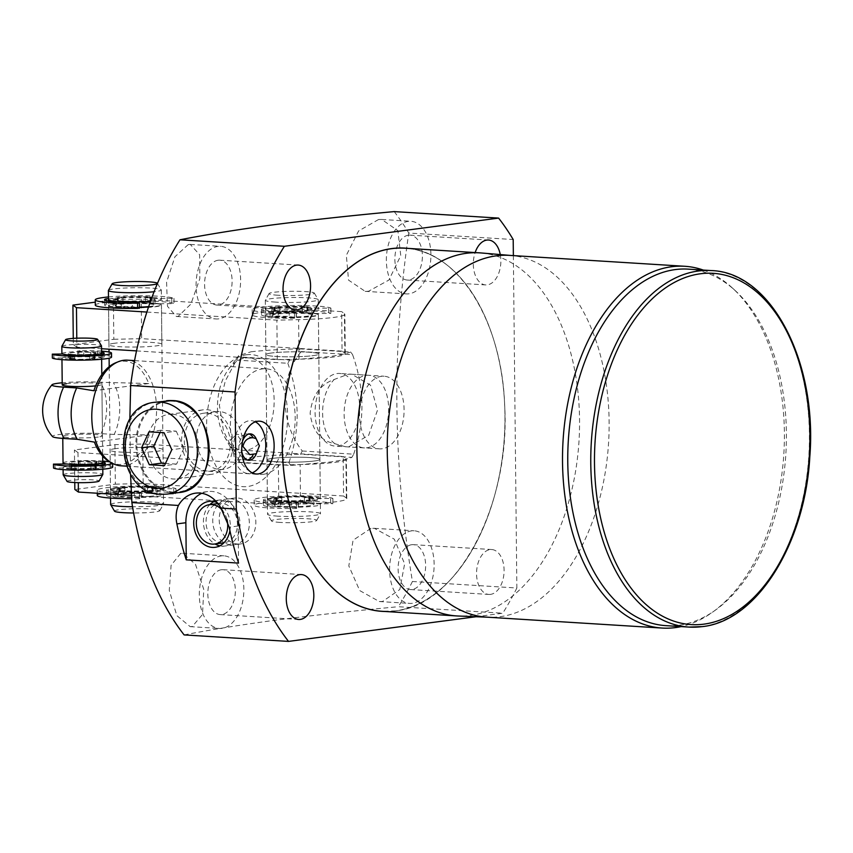 <?xml version="1.0" encoding="UTF-8"?>
<svg xmlns="http://www.w3.org/2000/svg" width="853" height="853" viewBox="0 0 853 853"><rect width="100%" height="100%" fill="white"/><g stroke="black" fill="none" stroke-linecap="round" stroke-linejoin="round"><path stroke-width="0.64" stroke-dasharray="4.26 3.2" d="M160.076 432.514L161.132 430.221L176.23 431.16L164.085 432.759M161.132 430.221L148.987 431.821M176.23 431.16L183.96 448.092L171.816 449.691M183.96 448.092L176.582 464.085L164.437 465.685M176.582 464.085L165.493 463.392M155.299 488.865A19.843 1.866 -0.6 0 0 147.452 488.076L152.026 487.127A30.431 2.858 -0.6 0 0 120.252 487.553L124.922 488.406A19.843 1.866 -0.6 0 0 118.642 489.227L108.128 489.142A30.431 2.858 -0.6 0 0 106.518 490.08A30.431 2.858 -0.6 0 0 115.144 491.978L123.29 491.253A19.843 1.866 -0.6 0 0 124.794 491.36A19.843 1.866 -0.6 0 0 134.241 491.637L141.289 493.173L139.583 493.45A39.686 3.721 179.4 0 1 112.649 492.959A39.686 3.721 179.4 0 1 97.253 490.176A39.686 3.721 179.4 0 1 119.441 486.605A39.686 3.721 179.4 0 1 161.228 486.562A39.686 3.721 179.4 0 1 175.942 488.662L155.299 488.865L155.353 494.132A19.843 1.866 -0.6 0 0 147.516 493.343L152.079 492.394A30.431 2.858 -0.6 0 0 120.305 492.821L124.986 493.674A19.843 1.866 -0.6 0 0 118.695 494.505L108.182 494.409A30.431 2.858 -0.6 0 0 106.572 495.348A30.431 2.858 -0.6 0 0 115.198 497.246L123.344 496.521A19.843 1.866 -0.6 0 0 124.847 496.627A19.843 1.866 -0.6 0 0 134.294 496.904L141.342 498.44L139.636 498.717A39.686 3.721 179.4 0 1 131.661 498.77M97.306 495.444A39.686 3.721 179.4 0 1 119.495 491.872A39.686 3.721 179.4 0 1 161.292 491.829A39.686 3.721 179.4 0 1 175.995 493.93L155.353 494.132M123.29 491.253L123.344 496.521M124.922 488.406L124.986 493.674M118.642 489.227L118.695 494.505M134.241 491.637L134.294 496.904M147.452 488.076L147.516 493.343M108.459 296.951A39.686 3.721 179.4 0 1 159.244 296.247A39.686 3.721 179.4 0 1 173.948 298.347L153.305 298.55L153.359 303.817A19.843 1.866 -0.6 0 0 145.522 303.028L150.085 302.079A30.431 2.858 -0.6 0 0 118.311 302.495L122.992 303.359A19.843 1.866 -0.6 0 0 116.701 304.18L106.188 304.094A30.431 2.858 -0.6 0 0 104.578 305.033A30.431 2.858 -0.6 0 0 113.204 306.931L121.35 306.206A19.843 1.866 -0.6 0 0 122.853 306.312A19.843 1.866 -0.6 0 0 132.311 306.59L139.348 308.125L139.295 302.858M95.312 305.129A39.686 3.721 179.4 0 1 117.511 301.557A39.686 3.721 179.4 0 1 159.298 301.514A39.686 3.721 179.4 0 1 174.001 303.615L153.359 303.817M117.234 301.472L121.297 300.938L121.35 306.206M121.297 300.938A19.843 1.866 -0.6 0 0 122.8 301.045A19.843 1.866 -0.6 0 0 132.247 301.322L132.311 306.59M153.305 298.55A19.843 1.866 -0.6 0 0 145.468 297.761L150.032 296.812A30.431 2.858 -0.6 0 0 118.258 297.228L122.939 298.092A19.843 1.866 -0.6 0 0 116.648 298.913L116.701 304.18M122.939 298.092L122.992 303.359M116.648 298.913L108.48 298.678M132.247 301.322L135.03 301.93M145.468 297.761L145.522 303.028M312.219 498.632A19.843 1.866 -0.6 0 0 304.382 497.843L308.946 496.894A30.431 2.858 -0.6 0 0 277.182 497.31L281.853 498.173A19.843 1.866 -0.6 0 0 275.562 498.994L265.048 498.909A30.431 2.858 -0.6 0 0 263.438 499.847A30.431 2.858 -0.6 0 0 272.064 501.745L280.21 501.02A19.843 1.866 -0.6 0 0 281.714 501.127A19.843 1.866 -0.6 0 0 291.172 501.404L298.209 502.939L296.503 503.217A39.686 3.721 179.4 0 1 269.569 502.726A39.686 3.721 179.4 0 1 254.173 499.943A39.686 3.721 179.4 0 1 276.372 496.371A39.686 3.721 179.4 0 1 318.158 496.329A39.686 3.721 179.4 0 1 332.862 498.429L312.219 498.632L312.273 503.899A19.843 1.866 -0.6 0 0 304.436 503.11L308.999 502.161A30.431 2.858 -0.6 0 0 277.236 502.588L281.906 503.441A19.843 1.866 -0.6 0 0 275.615 504.262L265.102 504.176A30.431 2.858 -0.6 0 0 263.492 505.115A30.431 2.858 -0.6 0 0 272.118 507.013L280.264 506.287A19.843 1.866 -0.6 0 0 281.778 506.394A19.843 1.866 -0.6 0 0 291.225 506.671L298.262 508.207L296.556 508.484A39.686 3.721 179.4 0 1 269.633 507.993A39.686 3.721 179.4 0 1 254.237 505.211A39.686 3.721 179.4 0 1 276.425 501.639A39.686 3.721 179.4 0 1 318.212 501.596A39.686 3.721 179.4 0 1 332.915 503.696L312.273 503.899M280.21 501.02L280.264 506.287M281.853 498.173L281.906 503.441M275.562 498.994L275.615 504.262M291.172 501.404L291.225 506.671M304.382 497.843L304.436 503.11M310.225 308.317A19.843 1.866 -0.6 0 0 302.389 307.528L306.952 306.579A30.431 2.858 -0.6 0 0 275.188 306.995L279.859 307.858A19.843 1.866 -0.6 0 0 273.568 308.679L263.055 308.594A30.431 2.858 -0.6 0 0 261.444 309.532A30.431 2.858 -0.6 0 0 270.07 311.43L278.217 310.705A19.843 1.866 -0.6 0 0 279.731 310.812A19.843 1.866 -0.6 0 0 289.178 311.089L296.215 312.624L294.509 312.902A39.686 3.721 179.4 0 1 267.575 312.411A39.686 3.721 179.4 0 1 252.189 309.628A39.686 3.721 179.4 0 1 274.378 306.056A39.686 3.721 179.4 0 1 316.164 306.014A39.686 3.721 179.4 0 1 330.868 308.114L310.225 308.317L310.279 313.584A19.843 1.866 -0.6 0 0 302.442 312.795L307.005 311.846A30.431 2.858 -0.6 0 0 275.242 312.262L279.912 313.126A19.843 1.866 -0.6 0 0 273.621 313.947L263.108 313.861A30.431 2.858 -0.6 0 0 261.498 314.8A30.431 2.858 -0.6 0 0 270.124 316.698L278.27 315.973A19.843 1.866 -0.6 0 0 279.784 316.079A19.843 1.866 -0.6 0 0 289.231 316.356L296.268 317.892L294.573 318.169A39.686 3.721 179.4 0 1 267.639 317.679A39.686 3.721 179.4 0 1 252.243 314.896A39.686 3.721 179.4 0 1 274.431 311.324A39.686 3.721 179.4 0 1 316.218 311.281A39.686 3.721 179.4 0 1 330.921 313.382L310.279 313.584M278.217 310.705L278.27 315.973M279.859 307.858L279.912 313.126M273.568 308.679L273.621 313.947M289.178 311.089L289.231 316.356M302.389 307.528L302.442 312.795M280.232 522.42A22.636 2.122 179.4 0 1 271.478 520.948A22.636 2.122 179.4 0 1 283.559 518.827A22.636 2.122 179.4 0 1 307.944 518.773A22.636 2.122 179.4 0 1 316.687 520.479A22.636 2.122 179.4 0 1 303.508 522.431A22.636 2.122 179.4 0 1 280.232 522.42M277.822 516.15A26.464 2.484 179.4 0 1 267.597 514.423A26.464 2.484 179.4 0 1 267.554 514.295A26.464 2.484 179.4 0 1 282.354 511.907A26.464 2.484 179.4 0 1 310.215 511.885A26.464 2.484 179.4 0 1 320.472 513.741A26.464 2.484 179.4 0 1 320.44 513.879A26.464 2.484 179.4 0 1 305.033 516.161A26.464 2.484 179.4 0 1 277.822 516.15M277.854 295.234A22.636 2.122 179.4 0 1 269.1 293.528A22.636 2.122 179.4 0 1 282.279 291.577A22.636 2.122 179.4 0 1 305.566 291.587A22.636 2.122 179.4 0 1 314.309 293.059A22.636 2.122 179.4 0 1 302.239 295.181A22.636 2.122 179.4 0 1 277.854 295.234M275.583 302.122A26.464 2.484 179.4 0 1 265.315 300.267A26.464 2.484 179.4 0 1 265.358 300.139A26.464 2.484 179.4 0 1 280.765 297.846A26.464 2.484 179.4 0 1 307.965 297.857A26.464 2.484 179.4 0 1 318.19 299.584A26.464 2.484 179.4 0 1 318.233 299.712A26.464 2.484 179.4 0 1 303.444 302.101A26.464 2.484 179.4 0 1 275.583 302.122M275.679 311.345A26.464 2.484 179.4 0 1 265.411 309.49A26.464 2.484 179.4 0 1 280.21 307.101A26.464 2.484 179.4 0 1 308.061 307.08A26.464 2.484 179.4 0 1 318.329 308.935A26.464 2.484 179.4 0 1 303.54 311.324A26.464 2.484 179.4 0 1 275.679 311.345M279.624 310.823A20.014 1.877 179.4 0 1 271.862 309.426A20.014 1.877 179.4 0 1 283.047 307.613A20.014 1.877 179.4 0 1 304.116 307.602A20.014 1.877 179.4 0 1 311.878 308.999A20.014 1.877 179.4 0 1 300.693 310.801A20.014 1.877 179.4 0 1 279.624 310.823M279.688 316.751A20.014 1.877 179.4 0 1 271.926 315.343A20.014 1.877 179.4 0 1 283.111 313.541A20.014 1.877 179.4 0 1 304.18 313.531A20.014 1.877 179.4 0 1 311.942 314.928A20.014 1.877 179.4 0 1 300.757 316.73A20.014 1.877 179.4 0 1 279.688 316.751M275.743 317.273A26.464 2.484 179.4 0 1 265.475 315.418A26.464 2.484 179.4 0 1 280.274 313.03A26.464 2.484 179.4 0 1 308.125 313.008A26.464 2.484 179.4 0 1 318.393 314.864A26.464 2.484 179.4 0 1 303.593 317.241A26.464 2.484 179.4 0 1 275.743 317.273M277.662 500.999A26.464 2.484 179.4 0 1 267.394 499.144A26.464 2.484 179.4 0 1 282.194 496.766A26.464 2.484 179.4 0 1 310.055 496.734A26.464 2.484 179.4 0 1 320.312 498.589A26.464 2.484 179.4 0 1 305.523 500.978A26.464 2.484 179.4 0 1 277.662 500.999M281.607 500.476A20.014 1.877 179.4 0 1 273.845 499.08A20.014 1.877 179.4 0 1 285.041 497.278A20.014 1.877 179.4 0 1 306.11 497.256A20.014 1.877 179.4 0 1 313.861 498.664A20.014 1.877 179.4 0 1 302.676 500.466A20.014 1.877 179.4 0 1 281.607 500.476M281.671 506.405A20.014 1.877 179.4 0 1 273.909 505.008A20.014 1.877 179.4 0 1 285.094 503.206A20.014 1.877 179.4 0 1 306.163 503.185A20.014 1.877 179.4 0 1 313.925 504.592A20.014 1.877 179.4 0 1 302.74 506.394A20.014 1.877 179.4 0 1 281.671 506.405M277.726 506.927A26.464 2.484 179.4 0 1 267.458 505.072A26.464 2.484 179.4 0 1 282.258 502.694A26.464 2.484 179.4 0 1 310.119 502.662A26.464 2.484 179.4 0 1 320.376 504.518A26.464 2.484 179.4 0 1 305.587 506.906A26.464 2.484 179.4 0 1 277.726 506.927M114.558 511.192A22.636 2.122 179.4 0 1 126.628 509.06A22.636 2.122 179.4 0 1 151.024 509.006A22.636 2.122 179.4 0 1 159.767 510.712A22.636 2.122 179.4 0 1 133.612 512.973M110.634 504.528A26.464 2.484 179.4 0 1 125.434 502.14A26.464 2.484 179.4 0 1 153.284 502.118A26.464 2.484 179.4 0 1 163.552 503.974A26.464 2.484 179.4 0 1 163.509 504.112A26.464 2.484 179.4 0 1 132.535 506.746M108.427 290.372A26.464 2.484 179.4 0 1 123.834 288.079A26.464 2.484 179.4 0 1 151.045 288.09A26.464 2.484 179.4 0 1 161.27 289.817A26.464 2.484 179.4 0 1 161.313 289.945A26.464 2.484 179.4 0 1 154.084 291.726M108.491 299.723A26.464 2.484 179.4 0 1 123.28 297.334A26.464 2.484 179.4 0 1 151.141 297.313A26.464 2.484 179.4 0 1 161.409 299.168A26.464 2.484 179.4 0 1 150.512 301.29M122.704 301.056A20.014 1.877 179.4 0 1 114.942 299.659A20.014 1.877 179.4 0 1 126.127 297.857A20.014 1.877 179.4 0 1 147.196 297.836A20.014 1.877 179.4 0 1 154.958 299.232A20.014 1.877 179.4 0 1 143.773 301.034A20.014 1.877 179.4 0 1 122.704 301.056M139.487 307.155A20.014 1.877 179.4 0 1 122.768 306.984A20.014 1.877 179.4 0 1 115.006 305.577A20.014 1.877 179.4 0 1 126.191 303.775A20.014 1.877 179.4 0 1 147.26 303.764A20.014 1.877 179.4 0 1 155.022 305.161A20.014 1.877 179.4 0 1 148.667 306.6M118.812 307.506A26.464 2.484 179.4 0 1 108.555 305.651A26.464 2.484 179.4 0 1 123.344 303.263A26.464 2.484 179.4 0 1 151.205 303.241A26.464 2.484 179.4 0 1 161.473 305.097A26.464 2.484 179.4 0 1 146.673 307.475A26.464 2.484 179.4 0 1 118.812 307.506M120.742 491.232A26.464 2.484 179.4 0 1 110.474 489.377A26.464 2.484 179.4 0 1 125.274 486.999A26.464 2.484 179.4 0 1 153.124 486.967A26.464 2.484 179.4 0 1 163.392 488.822A26.464 2.484 179.4 0 1 148.603 491.211A26.464 2.484 179.4 0 1 120.742 491.232M124.687 490.72A20.014 1.877 179.4 0 1 116.925 489.313A20.014 1.877 179.4 0 1 128.11 487.511A20.014 1.877 179.4 0 1 149.179 487.489A20.014 1.877 179.4 0 1 156.941 488.897A20.014 1.877 179.4 0 1 145.756 490.699A20.014 1.877 179.4 0 1 124.687 490.72M124.751 496.638A20.014 1.877 179.4 0 1 116.989 495.241A20.014 1.877 179.4 0 1 128.174 493.439A20.014 1.877 179.4 0 1 149.243 493.418A20.014 1.877 179.4 0 1 157.005 494.825A20.014 1.877 179.4 0 1 145.82 496.627A20.014 1.877 179.4 0 1 124.751 496.638M120.806 497.16A26.464 2.484 179.4 0 1 110.538 495.305A26.464 2.484 179.4 0 1 125.327 492.927A26.464 2.484 179.4 0 1 153.188 492.895A26.464 2.484 179.4 0 1 163.456 494.751A26.464 2.484 179.4 0 1 148.657 497.139A26.464 2.484 179.4 0 1 120.806 497.16M148.518 307.037A26.464 2.484 -0.6 0 0 155.928 306.344A26.464 2.484 -0.6 0 0 161.462 304.766A26.464 2.484 -0.6 0 0 143.549 302.602A26.464 2.484 -0.6 0 0 114.089 303.743A26.464 2.484 -0.6 0 0 108.544 305.321A26.464 2.484 -0.6 0 0 139.487 307.443M114.494 343.258A26.464 2.484 -0.6 0 0 108.96 344.836A26.464 2.484 -0.6 0 0 126.873 346.99A26.464 2.484 -0.6 0 0 156.344 345.86A26.464 2.484 -0.6 0 0 161.878 344.281A26.464 2.484 -0.6 0 0 143.965 342.117A26.464 2.484 -0.6 0 0 114.494 343.258M271.009 313.509A26.464 2.484 -0.6 0 0 265.475 315.088A26.464 2.484 -0.6 0 0 283.388 317.252A26.464 2.484 -0.6 0 0 312.848 316.111A26.464 2.484 -0.6 0 0 318.393 314.533A26.464 2.484 -0.6 0 0 300.48 312.369A26.464 2.484 -0.6 0 0 271.009 313.509M271.425 353.014A26.464 2.484 -0.6 0 0 265.891 354.603A26.464 2.484 -0.6 0 0 283.804 356.757A26.464 2.484 -0.6 0 0 313.264 355.626A26.464 2.484 -0.6 0 0 318.798 354.048A26.464 2.484 -0.6 0 0 300.885 351.884A26.464 2.484 -0.6 0 0 271.425 353.014A26.464 2.484 179.4 0 1 300.885 351.884A26.464 2.484 179.4 0 1 318.798 354.048A26.464 2.484 179.4 0 1 313.264 355.626A26.464 2.484 179.4 0 1 283.804 356.757A26.464 2.484 179.4 0 1 265.891 354.603A26.464 2.484 179.4 0 1 271.425 353.014M136.512 350.903L277.289 359.667L299.03 359.177A52.918 4.969 -0.6 0 0 334.195 356.927A52.918 4.969 -0.6 0 0 345.262 353.771A52.918 4.969 -0.6 0 0 344.836 353.153L342.064 351.137L341.648 311.622L141.246 299.158L113.406 299.776L95.28 302.154M146.855 312.059L276.873 320.152L298.614 319.662A52.918 4.969 -0.6 0 0 333.779 317.412A52.918 4.969 -0.6 0 0 344.847 314.256A52.918 4.969 -0.6 0 0 344.42 313.637L341.648 311.622M277.289 359.667L276.873 320.152M342.064 351.137L141.651 338.662L141.246 299.158M113.406 299.776L113.822 339.291L73.337 344.612L73.262 338.385M76.781 338.204L76.877 347.192L101.539 348.728M76.877 347.192L73.337 344.612M113.822 339.291L141.651 338.662M115.603 448.614A26.464 2.484 -0.6 0 0 110.069 450.203A26.464 2.484 -0.6 0 0 127.982 452.357A26.464 2.484 -0.6 0 0 157.442 451.226A26.464 2.484 -0.6 0 0 162.987 449.648A26.464 2.484 -0.6 0 0 145.063 447.484A26.464 2.484 -0.6 0 0 115.603 448.614M116.019 488.129A26.464 2.484 -0.6 0 0 110.485 489.707A26.464 2.484 -0.6 0 0 128.398 491.872A26.464 2.484 -0.6 0 0 157.858 490.731A26.464 2.484 -0.6 0 0 163.392 489.153A26.464 2.484 -0.6 0 0 145.479 486.999A26.464 2.484 -0.6 0 0 116.019 488.129M272.523 458.381A26.464 2.484 -0.6 0 0 266.989 459.959A26.464 2.484 -0.6 0 0 284.902 462.123A26.464 2.484 -0.6 0 0 314.373 460.993A26.464 2.484 -0.6 0 0 319.907 459.404A26.464 2.484 -0.6 0 0 301.994 457.251A26.464 2.484 -0.6 0 0 272.523 458.381A26.464 2.484 -0.6 0 0 266.989 459.959A26.464 2.484 -0.6 0 0 284.902 462.123A26.464 2.484 -0.6 0 0 314.373 460.993A26.464 2.484 -0.6 0 0 319.907 459.404A26.464 2.484 -0.6 0 0 301.994 457.251A26.464 2.484 -0.6 0 0 272.523 458.381M272.939 497.896A26.464 2.484 -0.6 0 0 267.405 499.474A26.464 2.484 -0.6 0 0 285.318 501.639A26.464 2.484 -0.6 0 0 314.789 500.498A26.464 2.484 -0.6 0 0 320.323 498.92A26.464 2.484 -0.6 0 0 302.41 496.766A26.464 2.484 -0.6 0 0 272.939 497.896M131.479 495.369L278.803 504.539L300.544 504.059A52.918 4.969 -0.6 0 0 335.709 501.799A52.918 4.969 -0.6 0 0 346.776 498.642A52.918 4.969 -0.6 0 0 346.35 498.024L343.578 496.019L343.173 456.504L142.76 444.029L114.92 444.648L74.435 449.979L77.986 452.559L278.387 465.024L300.139 464.544A52.918 4.969 -0.6 0 0 335.293 462.294A52.918 4.969 -0.6 0 0 346.361 459.138A52.918 4.969 -0.6 0 0 345.934 458.519L343.173 456.504M278.803 504.539L278.387 465.024M343.578 496.019L143.176 483.544L142.76 444.029M114.92 444.648L115.336 484.163L74.851 489.494M74.776 482.542L74.435 449.979M115.336 484.163L143.176 483.544M77.986 452.559L78.295 482.659M366.012 375.363A36.38 22.199 -86.4 0 1 368.645 375.267A36.38 22.199 -86.4 0 1 388.637 410.805A36.38 22.199 -86.4 0 1 366.769 447.793A36.38 22.199 -86.4 0 1 364.124 447.889A36.38 22.199 -86.4 0 1 344.143 412.351A36.38 22.199 -86.4 0 1 366.012 375.363M336.978 373.55A36.38 22.199 -86.4 0 1 339.622 373.465A36.38 22.199 -86.4 0 1 359.603 408.992A36.38 22.199 -86.4 0 1 337.735 445.991A36.38 22.199 -86.4 0 1 335.101 446.087A36.38 22.199 -86.4 0 1 315.109 410.549A36.38 22.199 -86.4 0 1 336.978 373.55M245.333 357.972A46.307 28.256 -86.4 0 1 274.154 400.345A46.307 28.256 -86.4 0 1 246.304 450.171A46.307 28.256 -86.4 0 1 224.424 436.565A46.307 28.256 -86.4 0 1 228.615 369.178A46.307 28.256 -86.4 0 1 245.333 357.972M251.155 351.756C264.409 350.327 280.477 349.357 299.371 348.834A72.761 44.399 -86.4 0 1 301.226 351.564C279.262 377.282 279.592 422.331 302.271 450.992A72.761 44.399 -86.4 0 1 300.48 454.201C281.586 454.724 265.507 455.694 252.253 457.123C242.295 458.743 237.987 460.449 239.341 462.241A72.761 44.399 -86.4 0 1 237.486 459.522L223.433 430.808L219.381 405.196L225.341 380.896L236.452 360.083A72.761 44.399 -86.4 0 1 238.243 356.874L238.68 355.605L251.155 351.756M239.341 462.241L290.734 465.439L330.356 461.985C340.422 460.567 347.587 459.031 351.862 457.4L300.48 454.201M302.271 450.992L353.654 454.191A72.761 44.399 -86.4 0 1 351.862 457.4M353.654 454.191C365.009 421.638 364.657 388.499 352.62 354.752L301.226 351.564M299.371 348.834L350.764 352.033A72.761 44.399 -86.4 0 1 352.62 354.752M350.764 352.033C346.478 353.664 339.313 355.2 329.258 356.618L289.625 360.073L238.243 356.874M236.452 360.083L287.834 363.282A72.761 44.399 -86.4 0 1 289.625 360.073M287.834 363.282C299.883 397.018 300.224 430.168 288.879 462.721L237.486 459.522M290.734 465.439A72.761 44.399 -86.4 0 1 288.879 462.721M112.703 467.028A29.77 2.794 -0.6 0 0 101.155 464.949A29.77 2.794 -0.6 0 0 80.022 464.597L84.959 466.09L84.916 462.145A13.232 1.237 179.4 0 1 91.996 462.401L98.777 461.729A22.487 2.111 179.4 0 1 102.723 462.187M112.479 463.382A29.77 2.794 -0.6 0 0 112.66 463.083A29.77 2.794 -0.6 0 0 109.856 461.931M102.712 461.1A29.77 2.794 -0.6 0 0 101.112 460.993A29.77 2.794 -0.6 0 0 79.979 460.641L84.916 462.145M84.959 466.09A13.232 1.237 179.4 0 1 92.039 466.346L98.809 465.685A22.487 2.111 179.4 0 1 105.42 467.103A22.487 2.111 179.4 0 1 104.173 467.817L95.131 467.7A13.232 1.237 179.4 0 1 90.94 468.244L95.408 468.969A22.487 2.111 179.4 0 1 71.503 469.278L75.928 468.468L75.885 464.512A13.232 1.237 179.4 0 1 74.797 464.459A13.232 1.237 179.4 0 1 70.746 464.011L66.875 464M75.928 468.468A13.232 1.237 179.4 0 1 74.84 468.404A13.232 1.237 179.4 0 1 70.788 467.956L70.746 464.011M70.788 467.956L53.526 468.041M92.039 466.346L91.996 462.401M95.131 467.7L95.088 463.744A13.232 1.237 179.4 0 1 90.898 464.299L91.239 464.331M97.679 463.819L95.088 463.744M90.94 468.244L90.898 464.299M111.551 357.055A29.77 2.794 -0.6 0 0 100.004 354.965A29.77 2.794 -0.6 0 0 78.871 354.613L83.807 356.117L83.765 352.172A13.232 1.237 179.4 0 1 90.844 352.417L97.626 351.756A22.487 2.111 179.4 0 1 101.571 352.214M101.56 351.127A29.77 2.794 -0.6 0 0 99.961 351.02A29.77 2.794 -0.6 0 0 78.828 350.668L83.765 352.172M83.807 356.117A13.232 1.237 179.4 0 1 90.887 356.373L97.658 355.712A22.487 2.111 179.4 0 1 104.269 357.13A22.487 2.111 179.4 0 1 103.021 357.844L93.979 357.716A13.232 1.237 179.4 0 1 89.789 358.271L94.257 358.996A22.487 2.111 179.4 0 1 70.351 359.305L74.776 358.495L74.733 354.539A13.232 1.237 179.4 0 1 73.646 354.485A13.232 1.237 179.4 0 1 69.594 354.038L62.354 354.016M74.776 358.495A13.232 1.237 179.4 0 1 73.689 358.431A13.232 1.237 179.4 0 1 69.637 357.983L69.594 354.038M70.671 355.072L74.733 354.539M69.637 357.983L52.374 358.068M90.887 356.373L90.844 352.417M93.979 357.716L93.937 353.771A13.232 1.237 179.4 0 1 89.746 354.326L93.755 354.773M100.046 353.942L93.937 353.771M89.789 358.271L89.746 354.326M67.078 481.423A16.026 1.503 179.4 0 1 75.629 479.919A16.026 1.503 179.4 0 1 92.892 479.876A16.026 1.503 179.4 0 1 99.076 481.081M63.165 474.79A19.843 1.866 179.4 0 1 74.264 473.01A19.843 1.866 179.4 0 1 95.152 472.988A19.843 1.866 179.4 0 1 102.85 474.375M61.853 346.275A19.843 1.866 179.4 0 1 73.401 344.569A19.843 1.866 179.4 0 1 93.809 344.569A19.843 1.866 179.4 0 1 101.475 345.86M61.896 353.622A19.843 1.866 179.4 0 1 72.995 351.841A19.843 1.866 179.4 0 1 93.883 351.82A19.843 1.866 179.4 0 1 101.582 353.206M73.539 354.496A13.392 1.258 179.4 0 1 68.347 353.558A13.392 1.258 179.4 0 1 75.832 352.353A13.392 1.258 179.4 0 1 89.938 352.342A13.392 1.258 179.4 0 1 95.131 353.281A13.392 1.258 179.4 0 1 87.646 354.485A13.392 1.258 179.4 0 1 73.539 354.496M73.593 359.102A13.392 1.258 179.4 0 1 68.389 358.164A13.392 1.258 179.4 0 1 75.885 356.959A13.392 1.258 179.4 0 1 89.992 356.949A13.392 1.258 179.4 0 1 95.184 357.887A13.392 1.258 179.4 0 1 87.699 359.092A13.392 1.258 179.4 0 1 73.593 359.102M69.647 359.625A19.843 1.866 179.4 0 1 61.949 358.239A19.843 1.866 179.4 0 1 73.038 356.447A19.843 1.866 179.4 0 1 93.937 356.426A19.843 1.866 179.4 0 1 101.635 357.823A19.843 1.866 179.4 0 1 90.535 359.603A19.843 1.866 179.4 0 1 69.647 359.625M63.037 462.944A19.843 1.866 179.4 0 1 74.136 461.153A19.843 1.866 179.4 0 1 95.035 461.132A19.843 1.866 179.4 0 1 102.733 462.529M74.691 463.808A13.392 1.258 179.4 0 1 69.488 462.87A13.392 1.258 179.4 0 1 76.983 461.665A13.392 1.258 179.4 0 1 91.079 461.654A13.392 1.258 179.4 0 1 96.282 462.593A13.392 1.258 179.4 0 1 88.787 463.797A13.392 1.258 179.4 0 1 74.691 463.808M74.733 468.425A13.392 1.258 179.4 0 1 69.541 467.487A13.392 1.258 179.4 0 1 77.026 466.271A13.392 1.258 179.4 0 1 91.132 466.26A13.392 1.258 179.4 0 1 96.325 467.199A13.392 1.258 179.4 0 1 88.84 468.414A13.392 1.258 179.4 0 1 74.733 468.425M70.788 468.937A19.843 1.866 179.4 0 1 63.09 467.551A19.843 1.866 179.4 0 1 74.19 465.759A19.843 1.866 179.4 0 1 95.078 465.749A19.843 1.866 179.4 0 1 102.776 467.135A19.843 1.866 179.4 0 1 91.687 468.926A19.843 1.866 179.4 0 1 70.788 468.937M66.374 383.722A19.843 1.866 179.4 0 1 88.477 382.869A19.843 1.866 179.4 0 1 101.912 384.49A19.843 1.866 179.4 0 1 97.764 385.673A19.843 1.866 179.4 0 1 95.653 385.908M98.298 437.035A19.843 1.866 179.4 0 1 76.194 437.888A19.843 1.866 179.4 0 1 62.759 436.267A19.843 1.866 179.4 0 1 66.918 435.083A19.843 1.866 179.4 0 1 89.011 434.23A19.843 1.866 179.4 0 1 102.445 435.851A19.843 1.866 179.4 0 1 98.298 437.035M120.891 465.802A52.918 32.286 93.6 0 0 124.73 465.663A52.918 32.286 93.6 0 0 156.547 411.85A52.918 32.286 93.6 0 0 127.47 360.169M263.353 474.289A52.918 32.286 93.6 0 0 295.159 420.476A52.918 32.286 93.6 0 0 266.083 368.795A52.918 32.286 93.6 0 0 262.244 368.933A52.918 32.286 93.6 0 0 230.438 422.736A52.918 32.286 93.6 0 0 259.515 474.428A52.918 32.286 93.6 0 0 263.353 474.289M115.827 362.728A51.713 31.55 -86.4 0 1 121.03 361.341A51.713 31.55 -86.4 0 1 148.731 383.53L100.526 382.272A30.164 2.826 -0.6 0 0 62.205 382.773M109.653 461.814A51.713 31.55 93.6 0 0 122.107 464.309A51.713 31.55 93.6 0 0 149.264 434.891L114.174 434.444A39.686 24.215 93.6 0 0 113.63 383.082M114.174 434.444L101.07 433.633A30.164 2.826 -0.6 0 0 58.761 434.582A30.164 2.826 -0.6 0 0 52.545 436.608M101.07 433.633A39.686 24.215 93.6 0 0 100.526 382.272M149.264 434.891L94.406 442.11M148.731 383.53L93.862 390.749M230.8 498.802A23.148 18.212 -97.5 0 0 228.028 498.898A23.148 18.212 -97.5 0 0 212.813 522.473A23.148 18.212 -97.5 0 0 231.291 544.907A23.148 18.212 -97.5 0 0 234.063 544.811A23.148 18.212 -97.5 0 0 249.279 521.236A23.148 18.212 -97.5 0 0 230.8 498.802M219.786 545.824A23.148 18.212 -97.5 0 0 221.972 546.123A23.148 18.212 -97.5 0 0 224.755 546.037A23.148 18.212 -97.5 0 0 239.97 522.462A23.148 18.212 -97.5 0 0 221.492 500.029A23.148 18.212 -97.5 0 0 218.72 500.125A23.148 18.212 -97.5 0 0 213.964 501.607M209.849 504.624A23.148 18.212 -97.5 0 0 215.02 543.979M221.524 503.323A19.843 15.61 -97.5 0 0 219.146 503.409A19.843 15.61 -97.5 0 0 206.106 523.614A19.843 15.61 -97.5 0 0 221.94 542.839A19.843 15.61 -97.5 0 0 224.328 542.753A19.843 15.61 -97.5 0 0 237.369 522.548A19.843 15.61 -97.5 0 0 221.524 503.323M226.973 519.53A19.843 15.61 -97.5 0 0 222.569 510.574M231.366 443.912L232.698 449.286L230.235 446.577L234.031 451.173L242.028 441.982L236.803 434.166L230.171 440.457L232.581 438.058L231.366 443.912M247.455 460.023A13.232 8.072 -86.4 0 1 247.093 460.087A13.232 8.072 -86.4 0 1 246.133 460.119A13.232 8.072 -86.4 0 1 238.861 447.196A13.232 8.072 -86.4 0 1 246.816 433.74A13.232 8.072 -86.4 0 1 247.775 433.708A13.232 8.072 -86.4 0 1 249.076 433.964M241.815 451.642A13.232 8.072 -86.4 0 1 242.433 441.577M255.346 421.83A26.464 16.143 93.6 0 0 251.219 420.668A26.464 16.143 93.6 0 0 249.3 420.732A26.464 16.143 93.6 0 0 233.391 447.644A26.464 16.143 93.6 0 0 247.924 473.49A26.464 16.143 93.6 0 0 249.844 473.415A26.464 16.143 93.6 0 0 252.168 472.839M237.763 544.054A23.148 18.212 -97.5 0 0 240.546 543.958A23.148 18.212 -97.5 0 0 255.761 520.383A23.148 18.212 -97.5 0 0 237.283 497.949A23.148 18.212 -97.5 0 0 234.5 498.045A23.148 18.212 -97.5 0 0 219.285 521.62A23.148 18.212 -97.5 0 0 237.763 544.054M217.206 502.673A23.148 18.212 82.5 0 1 229.915 530.63M238.563 563.097L238.168 525.981A33.075 26.016 -97.5 0 0 211.672 491.435A33.075 26.016 -97.5 0 0 207.706 491.563A33.075 26.016 -97.5 0 0 201.756 493.29M334.941 443.731A36.38 22.199 -86.4 0 1 322.605 413.172A36.38 22.199 -86.4 0 1 334.269 379.457C320.078 384.49 312.038 395.792 310.14 413.374C312.337 430.808 320.611 440.916 334.941 443.731L345.38 446.727L348.92 446.684L368.645 435.339L377.484 410.218L370.543 385.183L351.671 374.211L348.152 374.243L334.269 379.457M382.197 448.753A36.38 22.199 -86.4 0 1 379.564 448.849A36.38 22.199 -86.4 0 1 359.571 413.31A36.38 22.199 -86.4 0 1 381.44 376.322A36.38 22.199 -86.4 0 1 384.074 376.226A36.38 22.199 -86.4 0 1 404.066 411.764A36.38 22.199 -86.4 0 1 382.197 448.753M230.235 446.577A29.109 22.903 82.5 0 1 211.117 470.952A29.109 22.903 82.5 0 1 207.62 471.069A29.109 22.903 82.5 0 1 184.397 442.867A29.109 22.903 82.5 0 1 203.526 413.236A29.109 22.903 82.5 0 1 207.012 413.119A29.109 22.903 82.5 0 1 230.171 440.457M219.765 469.47A29.109 22.903 -97.5 0 0 223.262 469.353A29.109 22.903 -97.5 0 0 242.391 439.711A29.109 22.903 -97.5 0 0 219.157 411.519A29.109 22.903 -97.5 0 0 215.67 411.636A29.109 22.903 -97.5 0 0 196.542 441.278A29.109 22.903 -97.5 0 0 219.765 469.47M232.581 438.058A32.51 25.579 -97.5 0 0 206.98 409.728A32.51 25.579 -97.5 0 0 203.078 409.856A32.51 25.579 -97.5 0 0 181.71 442.963A32.51 25.579 -97.5 0 0 207.652 474.46A32.51 25.579 -97.5 0 0 211.565 474.321A32.51 25.579 -97.5 0 0 232.698 449.286M172.562 414.249A32.51 25.579 82.5 0 1 198.514 445.746A32.51 25.579 82.5 0 1 177.147 478.853A32.51 25.579 82.5 0 1 173.244 478.991A32.51 25.579 82.5 0 1 147.292 447.494A32.51 25.579 82.5 0 1 168.659 414.387A32.51 25.579 82.5 0 1 172.562 414.249M218.72 318.851A36.38 22.199 -86.4 0 1 216.086 318.947A36.38 22.199 -86.4 0 1 196.094 283.409A36.38 22.199 -86.4 0 1 217.963 246.41A36.38 22.199 -86.4 0 1 220.607 246.314A36.38 22.199 -86.4 0 1 240.599 281.853A36.38 22.199 -86.4 0 1 218.72 318.851M188.268 244.566L174.94 256.764L166.58 282.204L167.465 306.302L176.315 316.463L178.202 316.324L190.859 304.116L199.815 278.76L199.655 254.759L190.294 244.438L188.268 244.566M218.112 260.24A22.487 13.723 93.6 0 0 204.592 283.111A22.487 13.723 93.6 0 0 216.95 305.075A22.487 13.723 93.6 0 0 218.581 305.022A22.487 13.723 93.6 0 0 232.101 282.151A22.487 13.723 93.6 0 0 219.743 260.186A22.487 13.723 93.6 0 0 218.112 260.24M221.961 628.362A36.38 22.199 -86.4 0 1 219.328 628.458A36.38 22.199 -86.4 0 1 199.335 592.92A36.38 22.199 -86.4 0 1 221.204 555.921A36.38 22.199 -86.4 0 1 223.849 555.825A36.38 22.199 -86.4 0 1 243.841 591.364A36.38 22.199 -86.4 0 1 221.961 628.362M180.676 553.405L171.101 565.315L169.267 590.372L176.827 615.61L190.166 626.635L192.266 626.518L202.513 614.48L203.771 589.444L195.476 564.249L182.627 553.266L180.676 553.405M221.353 569.751A22.487 13.723 93.6 0 0 207.833 592.622A22.487 13.723 93.6 0 0 220.191 614.586A22.487 13.723 93.6 0 0 221.823 614.533A22.487 13.723 93.6 0 0 235.343 591.662A22.487 13.723 93.6 0 0 222.985 569.697A22.487 13.723 93.6 0 0 221.353 569.751M412.244 603.316A36.38 22.199 -86.4 0 1 409.611 603.412A36.38 22.199 -86.4 0 1 389.618 567.874A36.38 22.199 -86.4 0 1 411.487 530.886A36.38 22.199 -86.4 0 1 414.131 530.79A36.38 22.199 -86.4 0 1 434.124 566.328A36.38 22.199 -86.4 0 1 412.244 603.316M370.959 528.359L353.078 540.248L348.813 565.902L359.71 590.564L379.297 601.525L382.549 601.472L399.812 589.508L404.631 563.854L394.299 539.171L374.36 528.316L370.959 528.359M490.56 594.37A22.487 13.723 -86.4 0 1 488.929 594.434A22.487 13.723 -86.4 0 1 476.571 572.47A22.487 13.723 -86.4 0 1 490.091 549.599A22.487 13.723 -86.4 0 1 491.723 549.535A22.487 13.723 -86.4 0 1 504.08 571.499A22.487 13.723 -86.4 0 1 490.56 594.37M411.636 544.715A22.487 13.723 93.6 0 0 398.116 567.586A22.487 13.723 93.6 0 0 410.474 589.551A22.487 13.723 93.6 0 0 412.106 589.487A22.487 13.723 93.6 0 0 425.626 566.616A22.487 13.723 93.6 0 0 413.268 544.651A22.487 13.723 93.6 0 0 411.636 544.715M409.003 293.805A36.38 22.199 -86.4 0 1 406.369 293.901A36.38 22.199 -86.4 0 1 386.377 258.363A36.38 22.199 -86.4 0 1 408.246 221.375A36.38 22.199 -86.4 0 1 410.89 221.279A36.38 22.199 -86.4 0 1 430.882 256.817A36.38 22.199 -86.4 0 1 409.003 293.805M378.551 219.52L358.612 230.96L346.339 255.314L348.536 280.115L365.148 291.331L368.475 291.289L388.893 280.051L400.761 255.623L397.861 230.662L381.728 219.466L378.551 219.52M500.263 254.567A22.487 13.723 -86.4 0 1 487.319 284.859A22.487 13.723 -86.4 0 1 485.688 284.923A22.487 13.723 -86.4 0 1 475.142 252.563M408.395 235.204A22.487 13.723 93.6 0 0 394.875 258.075A22.487 13.723 93.6 0 0 407.233 280.04A22.487 13.723 93.6 0 0 408.864 279.976A22.487 13.723 93.6 0 0 422.384 257.105A22.487 13.723 93.6 0 0 410.026 235.14A22.487 13.723 93.6 0 0 408.395 235.204M481.007 252.946A181.913 110.986 -86.4 0 1 579.432 431.735A181.913 110.986 -86.4 0 1 470.11 615.493A181.913 110.986 -86.4 0 1 458.413 616.026M509.444 255.367A181.252 110.591 -86.4 0 1 510.926 255.473A181.252 110.591 -86.4 0 1 608.999 433.601A181.252 110.591 -86.4 0 1 500.071 616.698A181.252 110.591 -86.4 0 1 488.406 617.231A181.252 110.591 -86.4 0 1 486.924 617.156M703.341 270.081A181.252 110.591 -86.4 0 1 732.61 288.186A181.252 110.591 -86.4 0 1 783.822 454.041A181.252 110.591 -86.4 0 1 712.447 612.251A181.252 110.591 -86.4 0 1 681.152 626.592M688.168 269.132A178.597 108.971 -86.4 0 1 735.371 290.734A178.597 108.971 -86.4 0 1 785.837 454.159A178.597 108.971 -86.4 0 1 715.496 610.076A178.597 108.971 -86.4 0 1 678.935 625.196A178.597 108.971 -86.4 0 1 665.98 625.654M246.421 354.784A66.15 40.358 -86.4 0 1 287.589 415.304A66.15 40.358 -86.4 0 1 247.796 486.487A66.15 40.358 -86.4 0 1 206.618 425.967A66.15 40.358 -86.4 0 1 246.421 354.784M394.203 211.597A264.59 161.441 -86.4 0 1 408.79 233.04L513.197 239.533M513.367 255.601L516.854 587.994L412.436 581.501C392.945 464.395 391.73 348.237 408.79 233.04M412.436 581.501A264.59 161.441 -86.4 0 1 398.34 606.718L502.748 613.211L475.995 616.74M184.109 634.909C210.851 629.685 241.889 624.695 277.204 619.939C313.627 615.258 354.006 610.844 398.34 606.718M516.854 587.994A264.59 161.441 -86.4 0 1 502.748 613.211M129.848 419.345L130.562 474.321M166.804 494.132A46.307 36.423 82.5 0 1 161.238 494.313A46.307 36.423 82.5 0 1 124.293 449.456A46.307 36.423 82.5 0 1 154.724 402.307M178.544 492.586A46.307 36.423 82.5 0 1 172.988 492.767A46.307 36.423 82.5 0 1 136.032 447.91A46.307 36.423 82.5 0 1 166.463 400.761M173.383 492.064A45.646 35.911 82.5 0 1 136.811 444.37A45.646 35.911 82.5 0 1 172.434 401.187A45.646 35.911 82.5 0 1 208.996 448.87A45.646 35.911 82.5 0 1 173.383 492.064M139.583 493.45L139.636 498.717M115.144 491.978L115.198 497.246M110.773 489.004L110.826 494.271M108.128 489.142L108.182 494.409M118.13 491.936L118.194 497.203M141.289 493.173L141.342 498.44M175.942 488.662L175.995 493.93M173.724 488.908L173.777 494.175M152.612 487.394L152.666 492.661M152.026 487.127L152.079 492.394M120.252 487.553L120.305 492.821M119.761 487.82L119.815 493.087M113.15 301.663L113.204 306.931M108.779 298.689L108.789 300.096M108.811 301.173L108.832 303.956M106.156 300.672L106.188 304.094M116.136 301.621L116.2 306.888M173.948 298.347L174.001 303.615M171.73 298.593L171.784 303.86M150.618 297.079L150.672 302.346M150.032 296.812L150.085 302.079M118.258 297.228L118.311 302.495M117.767 297.505L117.821 302.772M296.503 503.217L296.556 508.484M272.064 501.745L272.118 507.013M267.693 498.77L267.757 504.038M265.048 498.909L265.102 504.176M275.061 501.703L275.114 506.97M298.209 502.939L298.262 508.207M332.862 498.429L332.915 503.696M330.644 498.674L330.697 503.942M309.532 497.16L309.586 502.428M308.946 496.894L308.999 502.161M277.182 497.31L277.236 502.588M276.681 497.587L276.745 502.854M294.509 312.902L294.573 318.169M270.07 311.43L270.124 316.698M265.699 308.455L265.763 313.723M263.055 308.594L263.108 313.861M273.067 311.388L273.12 316.655M296.215 312.624L296.268 317.892M330.868 308.114L330.921 313.382M328.65 308.359L328.704 313.627M307.538 306.845L307.592 312.113M306.952 306.579L307.005 311.846M275.188 306.995L275.242 312.262M274.698 307.272L274.751 312.539M299.03 359.177L298.614 319.662M344.836 353.153L344.42 313.637M300.544 504.059L300.139 464.544M346.35 498.024L345.934 458.519M71.503 469.278L71.46 465.322M95.728 468.787L95.685 464.981M95.408 468.969L95.365 465.013M71.13 469.097L71.087 465.301M55.008 467.924L54.976 463.968M80.022 464.597L79.979 460.641M78.924 464.778L78.881 460.823M96.837 465.717L96.794 461.761M98.809 465.685L98.799 463.851M98.788 463.68L98.777 461.729M104.173 467.817L104.141 463.861M102.413 467.902L102.371 463.957M70.351 359.305L70.309 355.349M94.576 358.814L94.534 355.008M94.257 358.996L94.214 355.04M69.978 359.124L69.935 355.328M53.856 357.951L53.814 353.995M78.871 354.613L78.828 350.668M77.772 354.805L77.73 350.85M95.685 355.744L95.643 351.788M97.658 355.712L97.626 351.756M103.021 357.844L102.989 353.888M101.262 357.929L101.219 353.984M395.515 610.855A181.913 110.986 -86.4 0 1 382.325 611.313L395.504 610.855C457.304 605.566 510.968 504.368 504.635 404.748C501.756 319.704 457.123 249.758 404.919 248.191A181.913 110.986 -86.4 0 1 504.869 425.871A181.913 110.986 -86.4 0 1 395.515 610.855M407.851 248.372A181.977 111.029 -86.4 0 1 504.784 428.313A181.977 111.029 -86.4 0 1 395.461 610.908A181.977 111.029 -86.4 0 1 385.257 611.494M711.189 270.572A178.597 108.971 -86.4 0 1 809.326 445.01A178.597 108.971 -86.4 0 1 701.955 626.635M238.168 525.981L229.19 527.165M97.253 490.176L97.285 493.247M106.518 490.08L106.572 495.348M141.438 493.247L141.491 498.515M175.974 488.694L176.027 493.972M153.028 487.276L153.082 492.544M119.356 487.713L119.409 492.981M104.524 299.766L104.578 305.033M173.98 298.379L174.033 303.647M151.034 296.961L151.088 302.229M117.362 297.398L117.415 302.666M254.173 499.943L254.237 505.211M263.438 499.847L263.492 505.115M298.358 503.014L298.411 508.281M332.894 498.461L332.947 503.739M309.948 497.043L310.002 502.31M276.276 497.48L276.34 502.748M252.189 309.628L252.243 314.896M261.444 309.532L261.498 314.8M296.364 312.699L296.417 317.966M330.9 308.146L330.953 313.414M307.954 306.728L308.008 311.995M274.293 307.165L274.346 312.433M271.478 520.948L267.597 514.423M269.1 293.528L265.358 300.139M265.315 300.267L265.411 309.49M271.862 309.426L271.926 315.343M265.475 315.418L267.394 499.144M273.845 499.08L273.909 505.008M267.458 505.072L267.554 514.295M320.376 504.518L320.472 513.741M313.861 498.664L313.925 504.592M318.393 314.864L320.312 498.589M311.878 308.999L311.942 314.928M318.233 299.712L318.329 308.935M314.309 293.059L318.19 299.584M316.687 520.479L320.44 513.879M114.942 299.659L114.952 301.28M114.963 301.695L115.006 305.577M108.555 305.651L109.003 349.186M109.035 352.022L109.099 358.196M109.195 366.662L110.474 489.377M116.925 489.313L116.989 495.241M110.538 495.305L110.57 498.077M163.456 494.751L163.552 503.974M156.941 488.897L157.005 494.825M161.473 305.097L163.392 488.822M154.958 299.232L155.022 305.161M161.313 289.945L161.409 299.168M157.453 283.409L161.27 289.817M159.767 510.712L163.509 504.112M108.96 344.836L108.544 305.321M267.405 499.474L265.475 315.088M345.262 353.771L344.847 314.256M320.323 498.92L318.393 314.533M161.878 344.281L161.462 304.766M110.485 489.707L110.069 450.203M346.776 498.642L346.361 459.138M163.392 489.153L162.987 449.648M368.645 375.267L339.622 373.465M224.424 436.565L234.159 453.807M228.615 369.178L238.68 355.605M364.124 447.889L335.101 446.087M95.994 468.862L95.952 464.906M70.852 469.182L70.81 465.226M78.828 464.725L78.785 460.78M105.42 467.103L105.377 463.158M94.843 358.889L94.8 354.933M69.701 359.198L69.658 355.253M77.676 354.752L77.634 350.807M104.269 357.13L104.226 353.185M68.347 353.558L68.389 358.164M61.949 358.239L61.96 359.657M62.759 436.267L62.781 438.399M69.488 462.87L69.541 467.487M63.09 467.551L63.111 469.63M102.776 467.135L102.797 469.214M96.282 462.593L96.325 467.199M101.635 357.823L101.646 359.241M101.806 374.606L102.659 456.131M95.131 353.281L95.184 357.887M134.571 360.606L266.083 368.795M126.553 466.154L259.515 474.428M102.445 435.851L101.912 384.49M228.028 498.898L218.72 500.125M219.146 503.409L217.92 503.569M234.063 544.811L224.755 546.037M249.812 454.617L234.031 451.173M248.756 460.279L246.133 460.119M250.398 433.868L247.775 433.708M256.295 474.001L247.924 473.49M215.041 547.317L240.546 543.958M207.706 491.563L195.561 493.162M345.38 446.727L379.564 448.849M211.117 470.952L223.262 469.353M177.147 478.853L211.565 474.321M176.315 316.463L216.086 318.947M216.95 305.075L295.405 309.959M190.166 626.635L219.328 628.458M220.191 614.586L298.646 619.47M379.297 601.525L409.611 603.412M410.474 589.551L488.929 594.434M365.148 291.331L406.369 293.901M407.233 280.04L485.688 284.923M510.926 255.473L510.179 255.41M735.371 290.734L732.61 288.186M715.496 610.076L712.447 612.251M488.406 617.231L487.671 617.199M410.026 235.14L488.481 240.024M381.728 219.466L410.89 221.279M413.268 544.651L491.723 549.535M374.36 528.316L414.131 530.79M222.985 569.697L301.45 574.581M182.627 553.266L223.849 555.825M219.743 260.186L298.209 265.07M190.294 244.438L220.607 246.314M168.659 414.387L203.078 409.856M203.526 413.236L215.67 411.636M351.671 374.211L384.074 376.226M208.996 501.404L234.5 498.045M259.589 421.19L251.219 420.668M253.362 437.792L236.803 434.166"/><path stroke-width="1.28" d="M148.987 431.821L164.085 432.759L171.816 449.691L164.437 465.685L149.328 464.746L141.609 447.814L148.987 431.821M165.493 463.392L161.484 463.147L149.328 464.746M161.484 463.147L153.753 446.215L141.609 447.814M153.753 446.215L160.076 432.514M131.661 498.77A39.686 3.721 179.4 0 1 112.703 498.227A39.686 3.721 179.4 0 1 97.306 495.444L97.285 493.247M135.03 301.93L139.295 302.858L137.589 303.135A39.686 3.721 179.4 0 1 110.655 302.644A39.686 3.721 179.4 0 1 95.259 299.861A39.686 3.721 179.4 0 1 108.459 296.951M139.348 308.125L137.642 308.402A39.686 3.721 179.4 0 1 110.709 307.912A39.686 3.721 179.4 0 1 95.312 305.129L95.259 299.861M108.48 298.678L106.135 298.827A30.431 2.858 -0.6 0 0 104.524 299.766A30.431 2.858 -0.6 0 0 113.15 301.663L117.234 301.472M133.612 512.973A22.636 2.122 179.4 0 1 123.301 512.664A22.636 2.122 179.4 0 1 114.558 511.192L110.677 504.656A26.464 2.484 179.4 0 1 110.634 504.528L110.57 498.077M132.535 506.746A26.464 2.484 179.4 0 1 120.902 506.383A26.464 2.484 179.4 0 1 110.677 504.656M120.923 285.467A22.636 2.122 179.4 0 1 112.18 283.761A22.636 2.122 179.4 0 1 125.359 281.81A22.636 2.122 179.4 0 1 148.635 281.821A22.636 2.122 179.4 0 1 157.389 283.292A22.636 2.122 179.4 0 1 145.309 285.414A22.636 2.122 179.4 0 1 120.923 285.467M154.084 291.726A26.464 2.484 179.4 0 1 118.652 292.355A26.464 2.484 179.4 0 1 108.395 290.5A26.464 2.484 179.4 0 1 108.427 290.372L112.18 283.761M150.512 301.29A26.464 2.484 179.4 0 1 118.759 301.578A26.464 2.484 179.4 0 1 108.491 299.723L108.395 290.5M148.667 306.6A20.014 1.877 179.4 0 1 139.487 307.155M139.487 307.443A26.464 2.484 -0.6 0 0 148.518 307.037M95.28 302.154L72.921 305.107L76.461 307.677L146.855 312.059M73.262 338.385L72.921 305.107M101.539 348.728L136.512 350.903M76.461 307.677L76.781 338.204M78.295 482.659L78.391 492.064L74.851 489.494L74.776 482.542M78.391 492.064L131.479 495.369M53.526 468.041L53.515 468.062A29.77 2.794 -0.6 0 0 64.711 469.736A29.77 2.794 -0.6 0 0 96.058 469.715A29.77 2.794 -0.6 0 0 112.703 467.028L112.66 463.478M66.875 464L53.483 464.128A29.77 2.794 -0.6 0 0 64.679 465.791A29.77 2.794 -0.6 0 0 94.534 465.845A29.77 2.794 -0.6 0 0 112.479 463.382M109.856 461.931A29.77 2.794 -0.6 0 0 102.712 461.1M91.239 464.331L95.365 465.013A22.487 2.111 179.4 0 1 71.46 465.322L75.682 464.544M53.472 464.107L53.515 468.062L53.483 464.128M102.723 462.187A22.487 2.111 179.4 0 1 105.377 463.158A22.487 2.111 179.4 0 1 104.141 463.861L97.679 463.819M52.374 358.068L52.364 358.089A29.77 2.794 -0.6 0 0 63.559 359.763A29.77 2.794 -0.6 0 0 94.907 359.742A29.77 2.794 -0.6 0 0 111.551 357.055L111.508 353.099A29.77 2.794 -0.6 0 0 101.56 351.127M62.354 354.016L52.332 354.155A29.77 2.794 -0.6 0 0 63.527 355.818A29.77 2.794 -0.6 0 0 94.864 355.786A29.77 2.794 -0.6 0 0 111.508 353.099M93.755 354.773L94.214 355.04A22.487 2.111 179.4 0 1 70.309 355.349L70.671 355.072M52.321 354.134L52.364 358.089L52.332 354.155M101.571 352.214A22.487 2.111 179.4 0 1 104.226 353.185A22.487 2.111 179.4 0 1 102.989 353.888L100.046 353.942M102.797 469.214L102.85 474.375A19.843 1.866 179.4 0 1 102.829 474.481L99.076 481.081A16.026 1.503 179.4 0 1 89.746 482.467A16.026 1.503 179.4 0 1 73.273 482.467A16.026 1.503 179.4 0 1 67.078 481.423L63.197 474.897A19.843 1.866 179.4 0 1 63.165 474.79L63.111 469.63M102.829 474.481A19.843 1.866 179.4 0 1 91.271 476.198A19.843 1.866 179.4 0 1 70.863 476.187A19.843 1.866 179.4 0 1 63.197 474.897M71.791 340.88A16.026 1.503 179.4 0 1 65.596 339.675A16.026 1.503 179.4 0 1 74.925 338.289A16.026 1.503 179.4 0 1 91.399 338.3A16.026 1.503 179.4 0 1 97.594 339.334A16.026 1.503 179.4 0 1 89.053 340.837A16.026 1.503 179.4 0 1 71.791 340.88M97.594 339.334L101.475 345.86A19.843 1.866 179.4 0 1 101.507 345.966A19.843 1.866 179.4 0 1 90.418 347.757A19.843 1.866 179.4 0 1 69.519 347.768A19.843 1.866 179.4 0 1 61.821 346.382A19.843 1.866 179.4 0 1 61.853 346.275L65.596 339.675M101.507 345.966L101.582 353.206A19.843 1.866 179.4 0 1 90.493 354.997A19.843 1.866 179.4 0 1 69.594 355.019A19.843 1.866 179.4 0 1 61.896 353.622L61.821 346.382M102.659 456.131L102.733 462.529A19.843 1.866 179.4 0 1 91.634 464.309A19.843 1.866 179.4 0 1 70.735 464.331A19.843 1.866 179.4 0 1 63.037 462.944L62.781 438.399M95.653 385.908A19.843 1.866 179.4 0 1 74.2 386.484A19.843 1.866 179.4 0 1 62.226 384.906A19.843 1.866 179.4 0 1 66.374 383.722M134.571 360.606L127.47 360.169A52.918 32.286 93.6 0 0 123.632 360.297A52.918 32.286 93.6 0 0 118.311 361.725A52.918 32.286 93.6 0 0 91.953 410.975A52.918 32.286 93.6 0 0 111.999 463.126A52.918 32.286 93.6 0 0 120.891 465.802L126.553 466.154M62.205 382.773A30.164 2.826 -0.6 0 0 58.217 383.21A30.164 2.826 -0.6 0 0 52.001 384.788A30.164 2.826 -0.6 0 0 63.612 387.123L76.717 387.944L93.862 390.749A51.713 31.55 -86.4 0 1 115.827 362.728L118.311 361.725M52.001 384.788A39.686 39.686 0 0 0 52.545 436.608A30.164 2.826 -0.6 0 0 64.146 438.495L77.25 439.306L94.406 442.11A51.713 31.55 93.6 0 0 109.653 461.814L111.999 463.126M63.612 387.123A39.686 24.215 93.6 0 0 64.146 438.495M76.717 387.944A39.686 24.215 93.6 0 0 77.25 439.306M213.964 501.607A23.148 18.212 -97.5 0 0 209.849 504.624M215.02 543.979A23.148 18.212 -97.5 0 0 219.786 545.824M222.569 510.574A19.843 15.61 -97.5 0 0 211.811 504.603A19.843 15.61 -97.5 0 0 209.433 504.677A19.843 15.61 -97.5 0 0 196.393 524.894A19.843 15.61 -97.5 0 0 212.226 544.118A19.843 15.61 -97.5 0 0 214.604 544.033A19.843 15.61 -97.5 0 0 226.973 519.53M249.076 433.964A13.232 8.072 -86.4 0 1 253.138 437.749L256.145 438.687L259.387 445.788L256.305 453.721L249.812 454.617L242.924 446.439C244.321 440.543 247.722 437.642 253.138 437.749L253.362 437.792M256.305 453.721A13.232 8.072 -86.4 0 1 249.716 460.247A13.232 8.072 -86.4 0 1 248.756 460.279A13.232 8.072 -86.4 0 1 241.815 451.642M242.433 441.577A13.232 8.072 -86.4 0 1 249.439 433.91A13.232 8.072 -86.4 0 1 250.398 433.868A13.232 8.072 -86.4 0 1 256.145 438.687M258.214 473.937A26.464 16.143 -86.4 0 1 256.295 474.001A26.464 16.143 -86.4 0 1 241.762 448.166A26.464 16.143 -86.4 0 1 257.67 421.254A26.464 16.143 -86.4 0 1 259.589 421.19A26.464 16.143 -86.4 0 1 274.122 447.036A26.464 16.143 -86.4 0 1 258.214 473.937M229.915 530.63A23.148 18.212 82.5 0 1 215.041 547.317A23.148 18.212 82.5 0 1 212.258 547.402A23.148 18.212 82.5 0 1 193.78 524.979A23.148 18.212 82.5 0 1 208.996 501.404A23.148 18.212 82.5 0 1 211.779 501.308A23.148 18.212 82.5 0 1 217.206 502.673M201.756 493.29A33.075 26.016 -97.5 0 0 185.869 522.729L186.253 559.845A264.59 161.441 -86.4 0 1 176.88 523.913C175.526 517.153 176.027 511 178.416 505.456A33.075 26.016 -97.5 0 1 195.561 493.162A33.075 26.016 -97.5 0 1 199.527 493.034A33.075 26.016 -97.5 0 1 220.938 508.1L236.292 509.06L235.065 391.996A264.59 161.441 -86.4 0 1 284.38 246.282L498.61 218.091A264.59 161.441 -86.4 0 1 513.197 239.533L513.367 255.601M297.036 309.906A22.487 13.723 -86.4 0 1 295.405 309.959A22.487 13.723 -86.4 0 1 283.047 287.994A22.487 13.723 -86.4 0 1 296.577 265.123A22.487 13.723 -86.4 0 1 298.209 265.07A22.487 13.723 -86.4 0 1 310.567 287.034A22.487 13.723 -86.4 0 1 297.036 309.906M300.277 619.417A22.487 13.723 -86.4 0 1 298.646 619.47A22.487 13.723 -86.4 0 1 286.288 597.505A22.487 13.723 -86.4 0 1 299.819 574.634A22.487 13.723 -86.4 0 1 301.45 574.581A22.487 13.723 -86.4 0 1 313.808 596.546A22.487 13.723 -86.4 0 1 300.277 619.417M475.142 252.563A22.487 13.723 -86.4 0 1 486.85 240.088A22.487 13.723 -86.4 0 1 488.481 240.024A22.487 13.723 -86.4 0 1 500.263 254.567M487.671 617.199L458.413 616.026A181.913 110.986 -86.4 0 1 456.92 615.951A181.913 110.986 -86.4 0 1 356.97 438.282A181.913 110.986 -86.4 0 1 466.324 253.298A181.913 110.986 -86.4 0 1 479.514 252.84A181.913 110.986 -86.4 0 1 481.007 252.946L510.179 255.41M681.152 626.592A181.252 110.591 -86.4 0 1 675.341 627.605A181.252 110.591 -86.4 0 1 662.195 628.064L486.924 617.156A181.252 110.591 -86.4 0 1 387.337 440.127A181.252 110.591 -86.4 0 1 496.297 255.825A181.252 110.591 -86.4 0 1 509.444 255.367L684.714 266.275A181.252 110.591 -86.4 0 1 703.341 270.081M662.195 628.064A181.252 110.591 -86.4 0 1 562.607 451.034A181.252 110.591 -86.4 0 1 671.567 266.733A181.252 110.591 -86.4 0 1 684.714 266.275M675.213 269.591A178.597 108.971 -86.4 0 1 688.168 269.132L711.189 270.572A178.597 108.971 -86.4 0 0 698.234 271.019A178.597 108.971 -86.4 0 0 590.862 452.644A178.597 108.971 -86.4 0 0 689 627.083L665.98 625.654A178.597 108.971 -86.4 0 1 567.853 451.205A178.597 108.971 -86.4 0 1 675.213 269.591M498.61 218.091L394.203 211.597C349.869 215.724 309.49 220.138 273.067 224.819C237.752 229.574 206.714 234.564 179.972 239.789L284.38 246.282M475.995 616.74L288.527 641.403A264.59 161.441 -86.4 0 1 236.292 509.06M220.938 508.1L229.19 527.165A264.59 161.441 93.6 0 0 238.563 563.097L186.253 559.845M288.527 641.403L184.109 634.909A264.59 161.441 -86.4 0 1 131.874 502.566L178.416 505.456M235.065 391.996L130.648 385.503A264.59 161.441 -86.4 0 1 179.972 239.789M130.648 385.503L129.848 419.345M130.562 474.321L131.874 502.566M252.168 472.839A26.464 16.143 93.6 0 0 265.688 448.081A26.464 16.143 93.6 0 0 255.346 421.83M253.309 454.436A13.232 8.072 -86.4 0 1 247.455 460.023M157.123 488.268A39.686 31.22 82.5 0 1 125.327 446.801A39.686 31.22 82.5 0 1 156.302 409.237A39.686 31.22 82.5 0 1 188.097 450.704A39.686 31.22 82.5 0 1 157.123 488.268M166.804 494.132L160.759 494.335C115.486 493.876 109.344 406.081 154.724 402.307A46.307 36.423 82.5 0 1 160.279 402.126A46.307 36.423 82.5 0 1 197.235 446.983A46.307 36.423 82.5 0 1 166.804 494.132L178.544 492.586A46.307 36.423 82.5 0 0 208.974 445.437A46.307 36.423 82.5 0 0 172.018 400.579C215.916 400.313 222.217 489.878 178.544 492.586M166.463 400.761A46.307 36.423 82.5 0 1 172.018 400.579L154.724 402.307M137.589 303.135L137.642 308.402M108.789 300.096L108.811 301.173M106.135 298.827L106.156 300.672M185.869 522.729L176.88 523.913M456.92 615.951L382.325 611.313A181.913 110.986 -86.4 0 1 282.364 433.633A181.913 110.986 -86.4 0 1 391.73 248.66A181.913 110.986 -86.4 0 1 404.919 248.191L479.514 252.84M385.257 611.494A181.977 111.029 -86.4 0 1 282.226 436.086A181.977 111.029 -86.4 0 1 391.676 248.586A181.977 111.029 -86.4 0 1 407.851 248.372M700.345 273.781A175.953 107.361 -86.4 0 1 809.881 434.785A175.953 107.361 -86.4 0 1 704.024 624.129A175.953 107.361 -86.4 0 1 594.488 463.126A175.953 107.361 -86.4 0 1 700.345 273.781M701.955 626.635A178.597 108.971 -86.4 0 1 689 627.083L702.275 626.624C756.824 621.091 805.147 543.628 809.817 456.707C817.537 361.608 771.016 272.064 711.189 270.572M139.444 302.932L139.497 308.2M109.003 349.186L109.035 352.022M109.099 358.196L109.195 366.662M61.96 359.657L62.226 384.906M101.646 359.241L101.806 374.606M217.92 503.569L209.433 504.677M223.912 542.807L214.604 544.033"/></g></svg>
